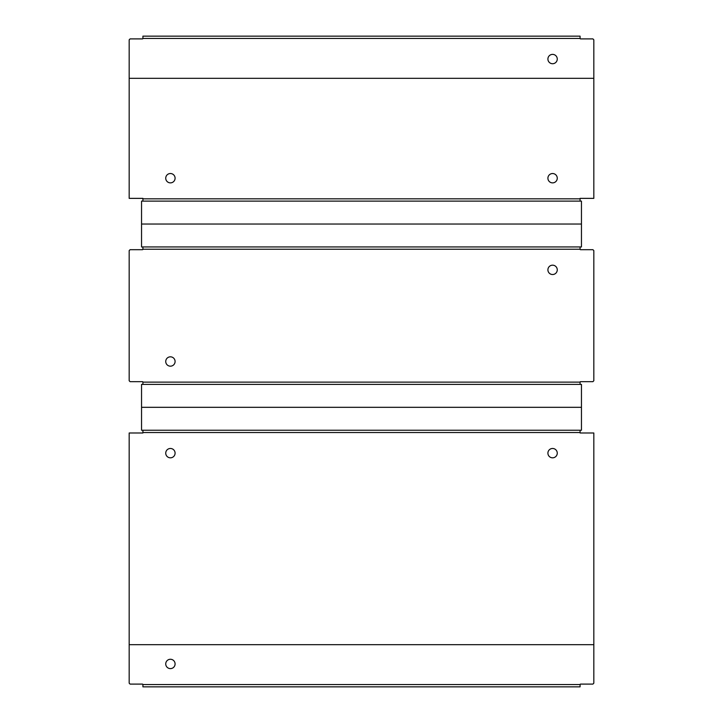 <?xml version="1.0" encoding="UTF-8"?>
<svg xmlns="http://www.w3.org/2000/svg" width="723" height="723" viewBox="0 0 723 723"><rect width="100%" height="100%" fill="white"/><g stroke="black" fill="none" stroke-linecap="round" stroke-linejoin="round"><path stroke-width="1.08" d="M142.919 246.941L142.919 249.227A0.461 0.461 0 0 1 142.458 249.688L130.086 249.688L129.173 250.61L129.173 380.75L130.086 381.663L142.458 381.663A0.461 0.461 0 0 1 142.919 382.124L142.919 384.41M580.081 384.41L580.081 382.124A0.461 0.461 0 0 1 580.542 381.663L592.914 381.663L593.827 380.75L593.827 250.61L592.914 249.688L580.542 249.688A0.461 0.461 0 0 1 580.081 249.227L580.081 246.941M170.411 366.172A4.672 4.672 0 0 0 175.093 361.5A4.672 4.672 0 0 0 170.411 356.828A4.672 4.672 0 0 0 165.739 361.5A4.672 4.672 0 0 0 170.411 366.172M552.589 274.523A4.672 4.672 0 0 0 557.261 269.851A4.672 4.672 0 0 0 552.589 265.178A4.672 4.672 0 0 0 547.907 269.851A4.672 4.672 0 0 0 552.589 274.523M593.827 78.31L593.827 39.819L592.914 38.897L580.542 38.897A0.461 0.461 0 0 1 580.081 38.446L580.081 36.15L142.919 36.15L142.919 38.446A0.461 0.461 0 0 1 142.458 38.897L130.086 38.897L129.173 39.819L129.173 78.31L593.827 78.31L593.827 198.364L580.081 198.364L580.081 201.121M129.173 78.31L129.173 198.364L142.919 198.364L142.919 201.121M175.093 178.201A4.672 4.672 0 0 0 170.411 173.529A4.672 4.672 0 0 0 165.739 178.201A4.672 4.672 0 0 0 170.411 182.874A4.672 4.672 0 0 0 175.093 178.201M557.261 178.201A4.672 4.672 0 0 0 552.589 173.529A4.672 4.672 0 0 0 547.907 178.201A4.672 4.672 0 0 0 552.589 182.874A4.672 4.672 0 0 0 557.261 178.201M129.173 644.69L129.173 683.181L130.086 684.103L142.458 684.103A0.461 0.461 0 0 1 142.919 684.554L142.919 686.85L580.081 686.85L580.081 684.554A0.461 0.461 0 0 1 580.542 684.103L592.914 684.103L593.827 683.181L593.827 644.69L129.173 644.69L129.173 432.987L142.919 432.987L142.919 430.239M593.827 644.69L593.827 432.987L580.081 432.987L580.081 430.239M547.907 453.149A4.672 4.672 0 0 0 552.589 457.822A4.672 4.672 0 0 0 557.261 453.149A4.672 4.672 0 0 0 552.589 448.477A4.672 4.672 0 0 0 547.907 453.149M165.739 453.149A4.672 4.672 0 0 0 170.411 457.822A4.672 4.672 0 0 0 175.093 453.149A4.672 4.672 0 0 0 170.411 448.477A4.672 4.672 0 0 0 165.739 453.149M170.411 668.612A4.672 4.672 0 0 0 175.093 663.94A4.672 4.672 0 0 0 170.411 659.268A4.672 4.672 0 0 0 165.739 663.94A4.672 4.672 0 0 0 170.411 668.612M552.589 54.388A4.672 4.672 0 0 0 547.907 59.06A4.672 4.672 0 0 0 552.589 63.732A4.672 4.672 0 0 0 557.261 59.06A4.672 4.672 0 0 0 552.589 54.388M141.545 430.239L581.455 430.239L581.455 407.32L141.545 407.32L141.545 430.239M581.455 407.32L581.455 384.41L141.545 384.41L141.545 407.32M141.545 246.941L581.455 246.941L581.455 224.031L141.545 224.031L141.545 246.941M581.455 224.031L581.455 201.121L141.545 201.121L141.545 224.031M580.081 382.124L142.919 382.124M580.081 249.227L142.919 249.227M142.919 198.825L580.081 198.825M580.081 432.526L142.919 432.526M580.081 684.554L142.919 684.554M142.919 38.446L580.081 38.446"/></g></svg>
